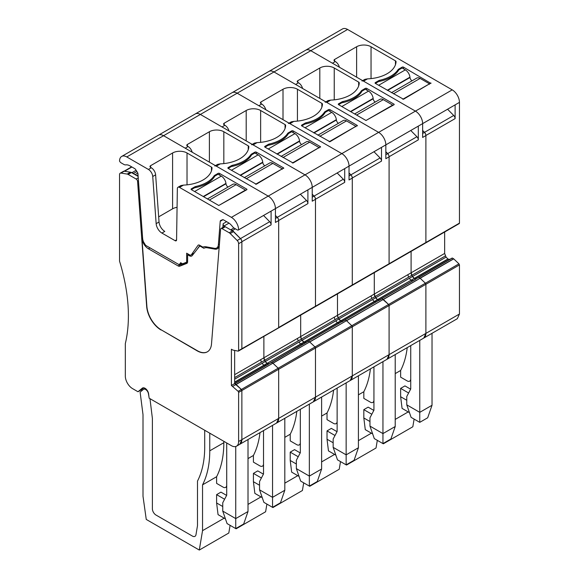 <?xml version="1.0" encoding="UTF-8"?>
<svg xmlns="http://www.w3.org/2000/svg" width="579" height="579" viewBox="0 0 579 579"><rect width="100%" height="100%" fill="white"/><g stroke="black" fill="none" stroke-linecap="round" stroke-linejoin="round"><path stroke-width="0.87" d="M420.173 278.246L453.726 258.871L458.952 263.843L459.451 264.921L459.451 314.021L457.33 318.696L423.777 338.071L425.891 333.395L425.891 284.296A1.02 0.586 60 0 0 425.391 283.218L420.115 278.195M458.952 263.843L425.391 283.218L420.115 278.188L418.566 277.421L234.546 383.66L236.044 384.398L272.904 363.185L271.356 362.411L268.106 364.285L271.609 362.44L272.847 363.149L309.707 341.936L308.412 341.19L309.649 341.907L346.51 320.686L345.214 319.941L346.452 320.657L380.063 301.319M234.654 382.393L267.346 363.518A3.575 2.063 -120 0 0 269.126 363.699L267.093 363.373L265.305 361.484A3.575 2.063 -120 0 0 267.093 363.373L304.149 342.269L302.108 340.242A3.575 2.063 -120 0 0 303.895 342.124L304.149 342.269A3.575 2.063 -120 0 0 305.929 342.45L304.149 342.269L340.951 321.019L338.918 318.993A3.575 2.063 -120 0 0 340.698 320.875L340.951 321.019A3.575 2.063 -120 0 0 342.732 321.2L340.951 321.019L377.754 299.77L375.72 297.744A3.575 2.063 -120 0 0 377.508 299.625L377.754 299.77A3.575 2.063 -120 0 0 379.534 299.951L377.754 299.77L414.311 278.376A3.575 2.063 -120 0 1 412.523 276.494L411.835 275.307A3.575 2.063 -120 0 1 411.097 272.818L411.097 251.387L411.097 272.818L412.523 276.494L414.564 278.528L416.344 278.702A3.575 2.063 -120 0 1 414.564 278.528L448.117 259.153L446.076 257.119L444.65 253.443L444.65 232.02M422.641 130.47L424.494 132.345A3.061 1.766 60 0 1 425.891 135.493A3.061 1.766 60 0 1 425.891 135.573L425.891 242.507A1.02 0.586 60 0 1 425.681 242.97A1.02 0.586 60 0 1 425.391 243.006M362.013 81.009A3.061 1.766 60 0 1 363.54 81.161L415.425 111.117A10.205 5.891 60 0 1 422.641 123.617A10.205 5.891 60 0 0 415.425 111.117L452.228 89.868A10.205 5.891 60 0 1 459.451 102.367L459.451 223.132L425.891 242.507A1.02 0.586 60 0 1 425.681 242.97L459.234 223.595A1.02 0.586 -120 0 0 459.451 223.132M424.494 132.345L453.719 115.474A3.061 1.766 60 0 1 455.116 118.615L455.116 104.864A3.061 1.766 60 0 1 455.036 104.922A3.061 1.766 60 0 1 454.949 104.965M388.589 264.256L389.088 263.756L389.088 156.735A3.061 1.766 60 0 0 387.691 153.594L416.916 136.724A3.061 1.766 60 0 1 418.313 139.865L418.313 126.113L459.451 102.367M453.719 115.474L447.574 109.228M181.046 262.946L180.539 263.235A2.041 1.18 60 0 1 180.532 263.336L178.911 264.567L145.626 245.344L143.578 242A8.164 4.712 60 0 1 142.637 238.353L137.954 173.823A2.041 1.18 60 0 0 137.462 172.426L135.652 169.567A2.041 1.18 60 0 0 134.704 168.612L130.014 165.905A11.225 6.485 60 0 0 125.759 164.877A5.102 2.946 60 0 1 123.819 164.407L121.163 162.88A3.061 1.766 60 0 1 119.549 161.114A10.205 5.891 60 0 1 121.67 156.439L342.493 28.95A10.205 5.891 60 0 1 347.595 29.457L452.228 89.868M449.905 259.327L448.117 259.153M459.451 314.021L425.891 333.395A10.205 5.891 -120 0 1 423.777 338.071L386.975 359.32L389.088 354.645L389.088 305.546L388.589 304.467L383.37 299.488L416.923 280.12L420.115 278.188L418.827 277.442L452.38 258.068L418.566 277.421L452.127 258.046M452.38 258.068L453.726 258.871M363.54 81.161L367.527 78.86A30.615 17.674 0 0 0 396.058 61.707A2.041 1.18 0 0 0 396.058 61.678A2.041 1.18 0 0 0 395.464 60.846L371.045 46.747A10.205 5.891 0 0 0 356.613 46.747L334.604 59.456A2.041 1.18 0 0 0 334.003 60.288A2.041 1.18 0 0 0 334.604 61.121L335.328 61.533L332.44 63.205L310.785 50.706A10.205 5.891 60 0 0 305.683 50.199A10.205 5.891 60 0 1 310.785 50.706L347.595 29.457M430.942 83.412L403.52 67.164A1.02 0.586 0 0 0 402.079 67.164L402.079 67.996L398.83 69.871L398.83 69.039A3.575 2.063 0 0 0 398.019 69.755A31.635 18.267 0 0 1 379.867 80.235A3.575 2.063 0 0 0 378.623 80.705L378.623 81.538L375.373 83.412L375.373 82.58A1.02 0.586 0 0 0 375.076 82.992A1.02 0.586 0 0 0 375.373 83.412L403.52 99.241L430.942 82.992M375.373 82.58L378.623 80.705M398.83 69.039L402.079 67.164M410.735 380.533L409.679 381.148A5.102 2.946 -120 0 1 407.131 380.895L400.632 377.146L400.632 370.48A112.261 64.812 -120 0 0 407.218 347.632M409.679 381.148A5.102 2.946 -120 0 0 410.735 378.811M367.527 78.86L364.9 79.337L362.642 80.64M335.328 61.533A6.123 3.532 60 0 1 339.41 67.229M414.115 419.095L412.827 426.766L383.312 443.811L377.313 440.344L376.024 448.016L346.51 465.053L340.503 461.586L339.222 469.265L309.707 486.302L303.7 482.835L302.419 490.514L272.904 507.551L266.897 504.085L265.616 511.764L236.102 528.801L230.095 525.334L228.806 533.013L199.292 550.05L146.255 519.428L143.006 496.283L143.006 414.644L140.118 392.142L143.382 389.421A4.082 2.359 -120 0 1 143.578 389.283A4.082 2.359 -120 0 1 146.509 390.159A4.082 2.359 -120 0 1 148.47 393.937L149.013 397.136M408.195 411.922L395.218 419.413M383.392 443.348L383.312 443.811M400.632 370.48L395.218 373.6M410.634 389.168L404.96 385.896L400.632 388.393L400.632 396.724L402.079 408.39L409.476 412.661M419.761 340.387L419.761 412.349L406.769 404.851L411.097 417.35L419.761 422.352L427.693 417.77L432.028 405.271L432.028 333.309M400.632 396.724L406.769 400.27M400.632 388.393L408.615 393.003M419.761 422.352L419.761 412.349L432.028 405.271M410.735 345.598L410.735 388.979L406.769 396.521L406.769 404.851M429.502 84.245L429.502 83.825L402.796 99.241M429.502 83.825L420.101 78.404A6.637 3.829 60 0 0 416.786 78.071L391.455 92.698M412.024 80.821A3.061 1.766 60 0 1 410.004 77.521L409.961 77.166A6.637 3.829 60 0 0 405.322 69.871L402.079 67.996M378.623 81.538A31.635 18.267 0 0 0 398.83 69.871M194.602 191.526L221.301 176.11L218.059 174.236L214.809 176.11L214.809 175.278A3.575 2.063 0 0 0 214.006 175.994A31.635 18.267 0 0 1 195.847 186.481A3.575 2.063 0 0 0 194.602 186.945L194.602 187.777L191.359 189.651L191.359 188.819A1.02 0.586 0 0 0 191.056 189.239A1.02 0.586 0 0 0 191.359 189.651L218.775 205.487L246.922 189.651M221.301 176.11A6.637 3.829 60 0 1 225.948 183.413L225.984 183.767A3.061 1.766 60 0 0 228.01 187.06M207.434 198.937L232.765 184.317A6.637 3.829 60 0 1 236.08 184.643L245.482 190.071L218.775 205.487M245.482 190.484L245.482 190.071M194.602 187.777A31.635 18.267 0 0 0 214.809 176.11M341.82 106.536L368.519 91.12L365.269 89.246L362.027 91.12L362.027 90.288A3.575 2.063 0 0 0 361.216 91.004A31.635 18.267 0 0 1 343.065 101.484A3.575 2.063 0 0 0 341.82 101.947L341.82 102.787L338.57 104.661L338.57 103.822A1.02 0.586 0 0 0 338.274 104.242A1.02 0.586 0 0 0 338.57 104.661L365.993 120.49L394.14 104.661L394.14 104.242L394.14 104.661M368.519 91.12A6.637 3.829 60 0 1 373.158 98.416L373.202 98.77A3.061 1.766 60 0 0 375.221 102.07M354.652 113.94L379.983 99.32A6.637 3.829 60 0 1 383.298 99.646L392.692 105.074L365.993 120.49M392.692 105.494L392.692 105.074M341.82 102.787A31.635 18.267 0 0 0 362.027 91.12M219.231 246.466A10.205 5.891 60 0 1 217.487 248.724A10.205 5.891 60 0 1 214.729 249.115L207.217 247.769A12.246 7.071 60 0 0 203.909 248.246A12.246 7.071 60 0 0 203.844 248.282L200.595 246.408A2.041 1.18 60 0 0 199.574 246.307A2.041 1.18 60 0 0 199.371 246.488L192.185 255.614A4.596 2.649 60 0 1 191.729 256.012A4.596 2.649 60 0 1 189.427 255.788L187.625 254.746L187.625 261.722A3.575 2.063 60 0 1 186.879 263.358A3.575 2.063 60 0 1 186.72 263.431L179.758 266.181A3.575 2.063 60 0 1 178.129 265.927L148.405 248.767A9.184 5.305 60 0 1 141.935 238.186L146.885 306.363A20.41 11.783 -120 0 0 161.266 329.878L197.128 350.831A20.41 11.783 60 0 0 207.333 351.844A20.41 11.783 60 0 0 211.509 343.919L220.592 229.313A2.041 1.18 60 0 1 221.004 228.517A2.041 1.18 60 0 1 222.025 228.618L229.212 232.765A4.082 2.359 60 0 1 230.203 233.54L237.202 240.517A3.061 1.766 60 0 1 238.62 243.694L238.62 350.621A1.02 0.586 60 0 1 238.41 351.091A1.02 0.586 60 0 1 238.128 351.127L232.852 350.063L231.405 349.224L231.405 385.476L238.128 391.332A1.02 0.586 60 0 1 238.62 392.41L238.62 441.516A10.205 5.891 60 0 1 236.507 446.185L239.757 444.31L241.87 439.642A10.205 5.891 60 0 1 239.757 444.31L276.559 423.061L278.673 418.393A10.205 5.891 -120 0 1 276.559 423.061L313.362 401.812A10.205 5.891 -120 0 0 315.483 397.143L313.362 401.812L350.172 380.562A10.205 5.891 -120 0 0 352.285 375.894L350.172 380.562L386.975 359.32A10.205 5.891 -120 0 0 389.088 354.645L425.891 333.395L425.891 284.296A1.02 0.586 60 0 0 425.391 283.218L388.589 304.467L382.017 298.692L383.255 299.408L416.873 280.07M415.577 279.317L381.764 298.67L415.324 279.295M411.061 280.25L374.258 301.5L372.471 299.618L375.72 297.744L374.295 294.067A3.575 2.063 -120 0 0 375.033 296.557L408.593 277.182L407.848 274.692L371.045 295.941L371.783 298.431L375.033 296.557L375.72 297.744L409.273 278.369L411.061 280.25L447.864 259.001M374.295 272.637L374.295 294.067L374.295 272.637M387.691 153.594L385.838 151.72M302.6 88.478A6.123 3.532 60 0 0 298.518 82.783L295.637 84.454L273.983 71.955L200.377 114.447L126.772 156.945L148.419 169.444A6.123 3.532 60 0 1 152.733 176.501L156.156 223.66L159.044 221.989A8.164 4.712 60 0 0 164.791 231.397L161.903 233.062A8.164 4.712 60 0 1 156.156 223.66M325.203 102.259A3.061 1.766 60 0 1 326.737 102.411L378.623 132.367L415.425 111.117L310.785 50.706L273.983 71.955A10.205 5.891 60 0 0 268.88 71.449A10.205 5.891 60 0 1 273.983 71.955L378.623 132.367A10.205 5.891 60 0 1 385.838 144.866L418.313 126.113A3.061 1.766 60 0 1 418.233 126.171A3.061 1.766 60 0 1 418.147 126.215M422.641 133.452L424.465 132.403A3.061 1.766 60 0 1 425.891 135.573L425.891 242.507L389.088 263.756A1.02 0.586 60 0 1 388.878 264.219L425.681 242.97M455.036 104.922L422.641 123.624L422.641 137.447L425.891 135.573M416.916 136.724L410.764 130.478M298.518 82.783L297.801 82.37L297.801 80.705A2.041 1.18 0 0 0 297.201 81.538A2.041 1.18 0 0 0 297.801 82.37M326.737 102.411L330.718 100.109A30.615 17.674 0 0 0 359.255 82.956A2.041 1.18 0 0 0 359.255 82.927A2.041 1.18 0 0 0 358.654 82.088L334.242 67.996A10.205 5.891 0 0 0 319.811 67.996L297.801 80.705M338.57 103.822L341.82 101.947M362.027 90.288L365.269 88.413L365.269 89.246M394.14 104.242L366.717 88.413A1.02 0.586 0 0 0 365.269 88.413M330.718 100.109L328.098 100.587L325.839 101.89M373.933 401.783L372.876 402.398A5.102 2.946 -120 0 1 370.321 402.144L363.829 398.395L363.829 391.73A112.261 64.812 -120 0 0 370.415 368.874M372.876 402.398A5.102 2.946 -120 0 0 373.933 400.06M346.589 464.597L346.51 465.053M424.465 132.403L422.641 130.586M363.829 391.73L358.415 394.849M371.392 433.172L358.415 440.662M373.831 410.417L368.157 407.146L363.829 409.642L363.829 417.973L365.269 429.64L372.666 433.91M395.218 426.513L382.951 433.599L369.967 426.101L374.295 438.6L382.951 443.601L390.89 439.012L395.218 426.513L395.218 354.558M363.829 417.973L369.967 421.519M363.829 409.642L371.812 414.253M382.951 361.636L382.951 443.601M369.967 426.101L369.967 417.77L373.933 410.229L373.933 366.847M194.146 253.117L191.425 254.688L197.989 245.351A2.555 1.476 60 0 1 198.279 245.091A2.555 1.476 60 0 1 199.552 245.214L202.903 247.146A12.246 7.071 60 0 1 206.001 246.784L214.491 248.311A8.164 4.712 60 0 0 216.691 247.993L219.202 246.545M133.626 173.83L132.178 172.571L136.116 170.298M131.18 172.433L132.178 172.571M143.722 387.814L141.247 389.877L142.188 390.42M238.128 391.332L278.173 368.208A1.02 0.586 60 0 1 278.673 369.286L278.673 418.393L278.673 369.286L278.173 368.208L314.983 346.959A1.02 0.586 60 0 1 315.483 348.044L315.483 397.143L315.483 348.044L314.983 346.959L351.786 325.709A1.02 0.586 60 0 1 352.285 326.795L352.285 375.894L352.285 326.795L351.786 325.709L388.589 304.467A1.02 0.586 60 0 1 389.088 305.546L389.088 354.645L241.87 439.642L241.87 390.536L241.371 389.457L236.152 384.485L269.655 365.06M231.05 230.073L231.05 229.653L232.49 230.485L240.473 238.591A3.061 1.766 60 0 1 241.87 241.732L241.87 348.746L241.371 349.253L241.87 348.746A1.02 0.586 60 0 1 241.66 349.217L278.463 327.967A1.02 0.586 60 0 0 278.673 327.497L278.673 220.57A3.061 1.766 60 0 0 277.254 217.4L275.43 215.576M222.835 227.46L223.132 223.711A2.041 1.18 60 0 0 224.073 225.969L224.652 226.548M197.07 249.411L199.885 245.409M121.67 156.439A10.205 5.891 60 0 1 126.772 156.945M181.603 263.228L180.026 264.133M180.539 263.235L180.568 262.671L181.994 263.496A2.041 1.18 60 0 0 182.928 263.64L186.148 262.381A2.041 1.18 60 0 0 186.243 262.33L186.329 262.273M187.625 260.847L186.662 261.397A2.041 1.18 60 0 1 186.243 262.33M186.662 261.397L186.662 253.189L189.55 254.854A3.061 1.766 60 0 0 191.084 255.006L193.972 253.341M351.786 285.505L352.285 284.998L352.285 177.985A3.061 1.766 60 0 0 350.888 174.844L380.114 157.966A3.061 1.766 60 0 1 381.51 161.114L381.51 147.363L385.838 144.866A10.205 5.891 60 0 0 378.623 132.367L231.405 217.357A10.205 5.891 60 0 1 238.62 229.856A3.061 1.766 60 0 1 238.541 229.914A3.061 1.766 60 0 1 237.014 229.762L234.357 228.227A5.102 2.946 60 0 1 232.418 226.461A11.225 6.485 60 0 0 228.162 222.568L223.472 219.861A2.041 1.18 60 0 0 222.524 219.723L220.715 220.49A2.041 1.18 60 0 0 220.642 220.527A2.041 1.18 60 0 0 220.223 221.316L218.363 244.823A8.164 4.712 60 0 1 216.691 247.993M231.405 217.357L179.519 187.401L183.507 185.106A30.615 17.674 0 0 0 212.037 167.953A2.041 1.18 0 0 0 212.037 167.917A2.041 1.18 0 0 0 211.444 167.085L187.024 152.986A10.205 5.891 0 0 0 172.593 152.986L150.583 165.695A2.041 1.18 0 0 0 149.983 166.528A2.041 1.18 0 0 0 150.583 167.36L150.583 165.695M161.903 233.062L175.133 240.698A2.041 1.18 60 0 0 176.154 240.799A2.041 1.18 60 0 0 176.573 239.894L177.355 188.609A3.061 1.766 60 0 1 177.992 187.249A3.061 1.766 60 0 1 179.519 187.401M133.626 173.403L136.89 171.522M306.457 343.81L272.955 363.236L278.173 368.208L272.904 363.185M371.783 298.431L338.23 317.806L337.492 315.316A3.575 2.063 -120 0 0 338.23 317.806L338.918 318.993L338.23 317.806L301.427 339.048L300.682 336.565A3.575 2.063 -120 0 0 301.427 339.048L302.108 340.242L301.427 339.048L264.625 360.297L265.305 361.484L263.879 357.808A3.575 2.063 -120 0 0 264.625 360.297L261.375 362.172L260.637 359.682L234.654 374.685M298.178 340.93L297.44 338.44L263.879 357.808L263.879 336.385L263.879 357.808L260.637 359.682M192.192 152.219A6.123 3.532 60 0 0 188.11 146.53L185.222 148.195L163.575 135.696A10.205 5.891 60 0 0 158.472 135.189A10.205 5.891 60 0 1 163.575 135.696L268.215 196.107A10.205 5.891 60 0 1 275.43 208.606L275.43 222.445L278.673 220.57M240.473 238.591L269.698 221.714A3.061 1.766 60 0 1 271.095 224.862L271.095 211.111A3.061 1.766 60 0 1 271.015 211.161A3.061 1.766 60 0 1 270.929 211.205M269.698 221.714L263.554 215.475M232.49 230.485L235.378 228.814M231.05 229.653L233.959 227.974M181.654 263.192L180.532 263.336M148.419 169.444L151.307 167.78A6.123 3.532 60 0 1 155.621 174.836L159.044 221.989M151.307 167.78L150.583 167.36M191.359 188.819L194.602 186.945M214.809 175.278L218.059 173.403L218.059 174.236M246.922 189.239L219.499 173.403A1.02 0.586 0 0 0 218.059 173.403M238.62 229.856L307.905 189.861A3.061 1.766 60 0 1 307.818 189.912A3.061 1.766 60 0 1 307.731 189.963M183.507 185.106L180.88 185.584L177.992 187.249M158.668 216.857L172.593 208.816A10.205 5.891 180 0 1 177.073 207.311M209.757 433.179L209.757 450.824A112.261 64.812 -120 0 1 202.541 484.847L202.541 530.661L199.292 550.05M223.827 441.307L223.827 442.703L209.757 450.824M226.715 486.78L225.658 487.388A5.102 2.946 -120 0 1 223.11 487.134L216.611 483.385L216.611 476.72A112.261 64.812 -120 0 0 223.827 442.703M225.658 487.388A5.102 2.946 -120 0 0 226.715 485.05M204.705 430.262L204.705 447.075A112.261 64.812 60 0 1 197.49 481.098A112.261 64.812 -120 0 0 204.705 447.075L204.705 430.262M197.49 525.674L197.49 481.098L197.49 525.674L195.977 534.692A5.102 2.946 60 0 1 194.978 536.335A5.102 2.946 -120 0 0 195.977 534.692L197.49 525.674M192.423 536.089A5.102 2.946 -120 0 0 194.978 536.335A5.102 2.946 60 0 1 192.423 536.089L155.997 515.049A5.102 2.946 60 0 1 152.386 508.803A5.102 2.946 -120 0 0 155.997 515.049L192.423 536.089M152.386 418.393L152.386 508.803L152.386 418.393L149.968 398.663L152.386 418.393M216.611 476.72L202.541 484.847M224.174 518.169L202.541 530.661M226.621 495.414L220.946 492.136L216.611 494.64L216.611 502.97L218.059 514.637L225.455 518.907M248.007 511.51L235.74 518.596L222.749 511.091L227.077 523.59L235.74 528.591L243.672 524.009L248.007 511.51L248.007 439.548M216.611 502.97L222.749 506.509M216.611 494.64L224.601 499.243M235.74 446.51L235.74 528.591M222.749 511.091L222.749 502.76L226.715 495.226L226.715 442.971M236.507 446.185A10.205 5.891 60 0 1 231.405 445.678L149.143 398.186L148.615 393.886A5.102 2.946 60 0 0 146.169 389.146A5.102 2.946 60 0 0 142.492 388.031A5.102 2.946 60 0 0 142.253 388.205L142.76 387.908M161.049 330.001A20.41 11.783 60 0 1 146.668 306.486L137.585 181.386L138.468 180.88M141.247 389.877L137.997 391.751L132.54 388.603A10.205 5.891 60 0 1 125.325 376.104L125.325 343.6A153.088 88.384 60 0 0 119.549 261.194L119.549 174.612A3.061 1.766 60 0 1 120.186 173.215A3.061 1.766 60 0 1 120.975 173.085L127.185 174.062A4.082 2.359 60 0 1 128.176 174.431L136.152 179.041A2.041 1.18 60 0 1 137.585 181.386M137.997 391.751L142.253 388.205M120.186 173.215L123.436 171.341A3.061 1.766 60 0 1 124.224 171.21L130.434 172.187A4.082 2.359 60 0 1 131.419 172.556L138.142 176.443M187.487 262.577L182.79 264.437A3.575 2.063 60 0 1 181.162 264.176L180.561 263.829M193.176 254.355A4.596 2.649 60 0 1 192.619 254.123M218.768 247.45A10.205 5.891 60 0 1 217.769 247.371M221.004 228.517L224.254 226.642A2.041 1.18 60 0 1 225.274 226.744L232.461 230.891A4.082 2.359 60 0 1 233.453 231.665L240.444 238.642A3.061 1.766 60 0 1 241.87 241.819L241.87 348.746L278.173 328.003M234.654 350.425L234.654 383.602L268.106 364.285M238.62 441.516L241.87 439.642L241.87 390.536A1.02 0.586 60 0 0 241.371 389.457L234.654 383.602L231.405 385.476M161.266 329.878L197.345 350.708A20.41 11.783 -120 0 0 207.441 351.779M232.852 386.309L236.102 384.434M187.625 254.746L188.486 254.246M346.51 320.686L351.786 325.709L346.568 320.737L383.312 299.437M378.775 300.566L382.017 298.692M334.98 319.68L334.242 317.191L337.492 315.316L337.492 293.886L337.492 315.316L371.045 295.941M350.888 174.844L349.036 172.962M265.797 109.721A6.123 3.532 60 0 0 261.715 104.032L258.827 105.704L237.18 93.205A10.205 5.891 60 0 0 232.078 92.698A10.205 5.891 60 0 1 237.18 93.205L341.82 153.616A10.205 5.891 60 0 1 349.036 166.115L381.51 147.363A3.061 1.766 60 0 1 381.423 147.421A3.061 1.766 60 0 1 381.337 147.464M314.983 306.754L315.483 306.248L315.483 199.234A3.061 1.766 60 0 0 314.079 196.093L343.311 179.215A3.061 1.766 60 0 1 344.708 182.363L344.708 168.612L349.036 166.115A10.205 5.891 60 0 0 341.82 153.616L289.934 123.66L293.915 121.358A30.615 17.674 0 0 0 322.452 104.206A2.041 1.18 0 0 0 322.452 104.169A2.041 1.18 0 0 0 321.852 103.337L297.44 89.246A10.205 5.891 0 0 0 283.008 89.246L260.991 101.947A2.041 1.18 0 0 0 260.398 102.787A2.041 1.18 0 0 0 260.991 103.619L260.991 101.947M288.4 123.508A3.061 1.766 60 0 1 289.934 123.66M385.838 154.702L387.662 153.652A3.061 1.766 60 0 1 389.088 156.822L389.088 263.756L352.285 284.998A1.02 0.586 60 0 1 352.068 285.469L388.878 264.219M418.233 126.171L385.838 144.873L385.838 158.697L389.088 156.822M380.114 157.966L373.962 151.727M261.715 104.032L260.991 103.619M325.224 111.53L328.467 109.655A1.02 0.586 0 0 1 329.914 109.655L357.337 125.491L329.914 141.739L301.768 125.911L301.768 125.071A1.02 0.586 0 0 0 301.471 125.491A1.02 0.586 0 0 0 301.768 125.911L305.017 124.029A31.635 18.267 0 0 0 325.224 112.369L325.224 111.53A3.575 2.063 0 0 0 324.414 112.254A31.635 18.267 0 0 1 306.255 122.734A3.575 2.063 0 0 0 305.017 123.197L305.017 124.029M301.768 125.071L305.017 123.197M357.337 125.911L357.337 125.491M293.915 121.358L291.295 121.836L289.037 123.139M337.13 423.032L336.073 423.647A5.102 2.946 -120 0 1 333.518 423.394L327.026 419.645L327.026 412.972A112.261 64.812 -120 0 0 333.613 390.123M336.073 423.647A5.102 2.946 -120 0 0 337.13 421.309M309.787 485.846L309.707 486.302M387.662 153.652L385.838 151.836M327.026 412.972L321.613 416.098M334.59 454.421L321.613 461.912M337.029 431.666L331.354 428.388L327.026 430.892L327.026 439.222L328.467 450.889L335.863 455.159M358.415 447.762L346.148 454.848L333.157 447.35L337.492 459.849L346.148 464.85L354.087 460.262L358.415 447.762L358.415 375.8M327.026 439.222L333.157 442.769M327.026 430.892L335.009 435.502M346.148 382.885L346.148 464.85M333.157 447.35L333.157 439.012L337.13 431.478L337.13 388.096M305.017 127.785L331.716 112.369L328.467 110.495L325.224 112.369M331.716 112.369A6.637 3.829 60 0 1 336.356 119.665L336.399 120.019A3.061 1.766 60 0 0 338.418 123.313M317.849 135.189L343.173 120.57A6.637 3.829 60 0 1 346.495 120.895L355.89 126.323L329.19 141.739M355.89 126.743L355.89 126.323M309.707 341.936L314.983 346.959L309.758 341.986L343.26 322.561M341.972 321.815L345.214 319.941M297.44 338.44L300.682 336.565L300.682 315.135L300.682 336.565L334.242 317.191M314.079 196.093L312.233 194.211M228.994 130.97A6.123 3.532 60 0 0 224.913 125.281L222.025 126.946L200.377 114.447A10.205 5.891 60 0 0 195.275 113.947A10.205 5.891 60 0 1 200.377 114.447L305.017 174.865A10.205 5.891 60 0 1 312.233 187.364L344.708 168.612A3.061 1.766 60 0 1 344.621 168.663A3.061 1.766 60 0 1 344.534 168.713M312.233 197.2L314.057 196.151A3.061 1.766 60 0 1 315.483 199.321L315.483 306.248L278.673 327.497L278.673 220.483A3.061 1.766 60 0 0 277.276 217.342L306.508 200.464A3.061 1.766 60 0 1 307.905 203.613L307.905 189.861L312.233 187.364A10.205 5.891 60 0 0 305.017 174.865L253.132 144.909L257.112 142.608A30.615 17.674 0 0 0 285.65 125.455A2.041 1.18 0 0 0 285.65 125.419A2.041 1.18 0 0 0 285.049 124.586L260.637 110.495A10.205 5.891 0 0 0 246.198 110.495L224.189 123.197A2.041 1.18 0 0 0 223.595 124.029A2.041 1.18 0 0 0 224.189 124.869L224.189 123.197M251.597 144.757A3.061 1.766 60 0 1 253.132 144.909M349.036 175.951L350.86 174.901A3.061 1.766 60 0 1 352.285 178.071L352.285 284.998L315.483 306.248A1.02 0.586 60 0 1 315.266 306.718L352.068 285.469M381.423 147.421L349.036 166.115L349.036 179.946L352.285 178.071M343.311 179.215L337.159 172.976M224.913 125.281L224.189 124.869M288.414 132.779L291.664 130.905A1.02 0.586 0 0 1 293.112 130.905L320.527 146.74L293.112 162.988L264.965 147.153L264.965 146.321A1.02 0.586 0 0 0 264.668 146.74A1.02 0.586 0 0 0 264.965 147.153L268.215 145.278A31.635 18.267 0 0 0 288.414 133.611L288.414 132.779A3.575 2.063 0 0 0 287.611 133.496A31.635 18.267 0 0 1 269.452 143.983A3.575 2.063 0 0 0 268.215 144.446L268.215 145.278M264.965 146.321L268.215 144.446M320.527 147.153L320.527 146.74M257.112 142.608L254.485 143.085L252.234 144.388M300.327 444.281L299.271 444.889A5.102 2.946 -120 0 1 296.716 444.643L290.224 440.887L290.224 434.221A112.261 64.812 -120 0 0 296.81 411.372M299.271 444.889A5.102 2.946 -120 0 0 300.327 442.559M272.977 507.088L272.904 507.551M350.86 174.901L349.036 173.078M290.224 434.221L284.81 437.348M297.787 475.67L284.81 483.161M300.226 452.916L294.552 449.637L290.224 452.141L290.224 460.471L291.664 472.138L299.061 476.408M321.613 469.012L309.345 476.097L296.354 468.599L300.682 481.098L309.345 486.092L317.285 481.511L321.613 469.012L321.613 397.049M290.224 460.471L296.354 464.011M290.224 452.141L298.207 456.751M309.345 404.135L309.345 486.092M296.354 468.599L296.354 460.262L300.327 452.727L300.327 409.346M268.215 149.027L294.914 133.611L291.664 131.737L288.414 133.611M294.914 133.611A6.637 3.829 60 0 1 299.553 140.914L299.596 141.269A3.061 1.766 60 0 0 301.616 144.562M281.047 156.439L306.371 141.819A6.637 3.829 60 0 1 309.693 142.144L319.087 147.573L292.388 162.988M319.087 147.992L319.087 147.573M271.356 362.411L308.412 341.19M277.276 217.342L275.43 215.46M214.795 165.999A3.061 1.766 60 0 1 216.322 166.151L268.215 196.107A10.205 5.891 60 0 1 275.43 208.606L307.818 189.912M344.621 168.663L312.233 187.364L312.233 201.195L315.483 199.321M306.508 200.464L300.356 194.226M188.11 146.53L187.386 146.111L187.386 144.446A2.041 1.18 0 0 0 186.793 145.278A2.041 1.18 0 0 0 187.386 146.111M216.322 166.151L220.309 163.857A30.615 17.674 0 0 0 248.84 146.704A2.041 1.18 0 0 0 248.847 146.668A2.041 1.18 0 0 0 248.246 145.836L223.827 131.737A10.205 5.891 0 0 0 209.395 131.737L187.386 144.446M251.612 154.028L254.861 152.154A1.02 0.586 0 0 1 256.302 152.154L283.724 167.99L256.302 184.238L228.162 168.402L228.162 167.57A1.02 0.586 0 0 0 227.858 167.99A1.02 0.586 0 0 0 228.162 168.402L231.405 166.528A31.635 18.267 0 0 0 251.612 154.861L251.612 154.028A3.575 2.063 0 0 0 250.808 154.745A31.635 18.267 0 0 1 232.649 165.232A3.575 2.063 0 0 0 231.405 165.695L231.405 166.528M228.162 167.57L231.405 165.695M283.724 168.402L283.724 167.99M220.309 163.857L217.682 164.335L215.431 165.637M263.517 465.53L262.461 466.138A5.102 2.946 -120 0 1 259.913 465.885L253.421 462.136L253.421 455.47A112.261 64.812 -120 0 0 260 432.622M262.461 466.138A5.102 2.946 -120 0 0 263.517 463.808M236.174 528.337L236.102 528.801M314.057 196.151L312.233 194.327M253.421 455.47L248.007 458.597M260.977 496.92L248.007 504.41M263.423 474.165L257.749 470.886L253.421 473.39L253.421 481.721L254.861 493.388L262.258 497.658M284.81 490.261L272.543 497.347L259.551 489.848L263.879 502.348L272.543 507.342L280.482 502.76L284.81 490.261L284.81 418.299M253.421 481.721L259.551 485.26M253.421 473.39L261.404 478.001M272.543 425.384L272.543 507.342M259.551 489.848L259.551 481.511L263.517 473.977L263.517 430.595M231.405 170.277L258.111 154.861L254.861 152.986L251.612 154.861M258.111 154.861A6.637 3.829 60 0 1 262.75 162.163L262.794 162.518A3.061 1.766 60 0 0 264.813 165.811M244.244 177.688L269.568 163.068A6.637 3.829 60 0 1 272.883 163.394L282.284 168.822L255.585 184.238M282.284 169.234L282.284 168.822M425.891 135.493L455.116 118.615M459.451 264.921L238.62 392.41M420.057 278.159L453.618 258.784M409.273 278.369L446.076 257.119M408.593 277.182L445.396 255.932M407.848 274.692L444.65 253.443M379.867 81.284L379.867 80.235M398.019 71.13L398.019 69.755M403.52 67.164L403.52 68.829M334.604 61.121L334.604 59.456M356.613 46.747L356.613 77.159M371.045 78.606L371.045 46.747M395.464 60.846L395.464 64.732M393.402 93.82L420.101 78.404M387.59 90.462L410.004 77.521M387.264 90.273L409.961 77.166M378.623 85.287L405.322 69.871M209.381 200.059L236.08 184.643M203.576 196.708L225.984 183.767M203.243 196.52L225.948 183.413M356.599 115.062L383.298 99.646M350.787 111.711L373.202 98.77M350.461 111.523L373.158 98.416M413.102 280.576L411.314 280.402M389.088 156.735L418.313 139.865M319.811 67.996L319.811 98.408M334.242 99.849L334.242 67.996M358.654 82.088L358.654 85.981M343.065 102.534L343.065 101.484M361.216 92.379L361.216 91.004M366.717 88.413L366.717 90.078M131.918 166.998L124.536 171.261M234.806 383.689L268.359 364.314M265.884 365.573L264.096 365.392M374.258 301.5L263.843 365.248L262.063 363.359L234.654 379.187M234.654 382.104L263.843 365.248M300.646 343.998L298.865 342.117L262.063 363.359M234.654 377.602L261.375 362.172M241.87 241.732L271.095 224.862M224.073 225.969L229.016 223.118M223.132 223.711L226.635 221.685M218.363 244.823L219.405 244.222M220.223 221.316L223.045 219.687M197.989 245.351L198.648 244.975M181.517 263.271L180.199 264.031M138.026 174.844L136.709 175.611M137.788 173.085L135.059 174.655M152.733 176.501L155.621 174.836M175.133 240.698L176.573 239.865M275.43 218.449L277.254 217.4M172.593 152.986L172.593 208.816M187.024 184.846L187.024 152.986M211.444 167.085L211.444 170.971M195.847 187.524L195.847 186.481M214.006 177.377L214.006 175.994M219.499 173.403L219.499 175.068M141.935 238.186L142.6 237.803M136.152 179.041L138.243 177.825M128.176 174.431L131.419 172.556M127.185 174.062L130.434 172.187M120.975 173.085L124.224 171.21M238.62 350.621L241.87 348.746M238.62 243.694L241.87 241.819M237.202 240.517L240.444 238.642M230.203 233.54L233.453 231.665M229.212 232.765L232.461 230.891M222.025 228.618L225.274 226.744M148.405 248.767L149.983 247.863M178.129 265.927L181.162 264.176M179.758 266.181L182.79 264.437M189.427 255.788L190.527 255.151M200.595 246.408L201.108 246.111M207.217 247.769L208.223 247.182M214.729 249.115L216.532 248.08M381.764 298.67L378.514 300.544M376.299 301.825L374.512 301.645M337.456 322.749L335.668 320.867L372.471 299.618M352.285 177.985L381.51 161.114M283.008 89.246L283.008 119.658M297.44 121.098L297.44 89.246M321.852 103.337L321.852 107.231M306.255 123.783L306.255 122.734M324.414 113.629L324.414 112.254M328.467 109.655L328.467 110.495M329.914 109.655L329.914 111.327M319.789 136.311L346.495 120.895M313.984 132.96L336.399 120.019M313.659 132.772L336.356 119.665M344.961 319.919L341.711 321.794M339.489 323.075L337.709 322.894M298.865 342.117L335.668 320.867M315.483 199.234L344.708 182.363M246.198 110.495L246.198 140.907M260.637 142.347L260.637 110.495M285.049 124.586L285.049 128.473M269.452 145.032L269.452 143.983M287.611 134.878L287.611 133.496M291.664 130.905L291.664 131.737M293.112 130.905L293.112 132.577M282.986 157.56L309.693 142.144M277.182 154.209L299.596 141.269M276.856 154.021L299.553 140.914M271.609 362.44L305.162 343.065M308.158 341.161L304.909 343.036M302.687 344.324L300.899 344.143M278.673 220.483L307.905 203.613M209.395 131.737L209.395 162.156M223.827 163.596L223.827 131.737M248.246 145.836L248.246 149.722M232.649 166.274L232.649 165.232M250.808 156.127L250.808 154.745M254.861 152.154L254.861 152.986M256.302 152.154L256.302 153.819M246.184 178.81L272.883 163.394M240.379 175.459L262.794 162.518M240.046 175.271L262.75 162.163M131.643 166.846L124.101 171.196M145.17 388.364L143.578 389.283M238.541 229.914L271.015 211.161M238.41 351.091L241.66 349.217M199.574 246.307L200.508 245.771M315.266 306.718L278.463 327.967"/></g></svg>
